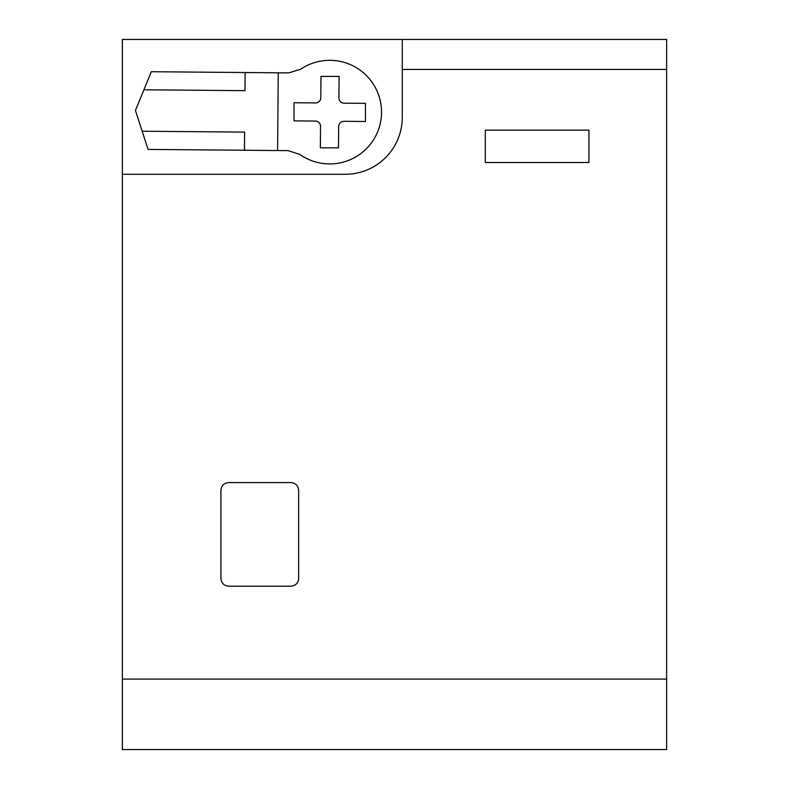 <?xml version="1.0" encoding="UTF-8"?>
<svg xmlns="http://www.w3.org/2000/svg" width="789" height="789" viewBox="0 0 789 789"><rect width="100%" height="100%" fill="white"/><g stroke="black" fill="none" stroke-linecap="round" stroke-linejoin="round"><path stroke-width="1.18" d="M122.354 679.082L122.354 749.55L666.646 749.55L666.646 679.082L122.354 679.082L122.354 174.29L345.276 174.29A56.995 56.995 0 0 0 402.272 117.295L402.272 39.45L122.354 39.45L122.354 174.29M666.646 679.082L666.646 69.442L402.272 69.442M588.929 162.504L588.929 130.126L485.294 130.126L485.294 162.504L588.929 162.504M298.646 490.354L298.646 578.436C298.183 583.16 295.589 585.754 290.875 586.207L228.692 586.207C223.977 585.754 221.384 583.16 220.92 578.436L220.92 490.354C221.384 485.639 223.977 483.046 228.692 482.582L290.875 482.582C295.589 483.046 298.183 485.639 298.646 490.354C298.183 485.639 295.589 483.046 290.875 482.582M666.646 69.442L666.646 39.45L402.272 39.45M298.646 578.436C298.183 583.16 295.589 585.754 290.875 586.207C295.589 585.754 298.183 583.16 298.646 578.436M228.692 586.207C223.977 585.754 221.384 583.16 220.92 578.436M220.92 490.354C221.384 485.639 223.977 483.046 228.692 482.582M294.021 111.811A35.712 35.712 0 0 0 294.021 112.117L294.021 102.738L315.561 102.925A5.178 5.178 0 0 0 320.788 97.787L320.975 76.405L339.102 76.405L338.925 97.944A5.178 5.178 0 0 0 344.063 103.172L365.445 103.349L365.445 112.117A35.712 35.712 0 0 1 365.445 112.423L365.445 112.117M365.445 112.423L365.445 121.486L343.905 121.299A5.178 5.178 0 0 0 338.678 126.437L338.491 147.829L320.354 147.829L320.541 126.279A5.178 5.178 0 0 0 315.403 121.062L294.021 120.875L294.021 112.117M278.251 72.805L288.695 72.904L300.55 69.304A51.818 51.818 0 0 1 381.541 112.561A51.818 51.818 0 0 1 299.82 154.417L288.034 150.62L277.59 150.531L278.251 72.805L245.123 72.529L244.965 90.656L143.904 89.788L135.442 110.44L148.056 149.417L244.452 150.245L244.61 132.108L142.168 131.23M277.59 150.531L244.452 150.245M143.904 89.788L151.31 71.72L245.123 72.529"/></g></svg>

